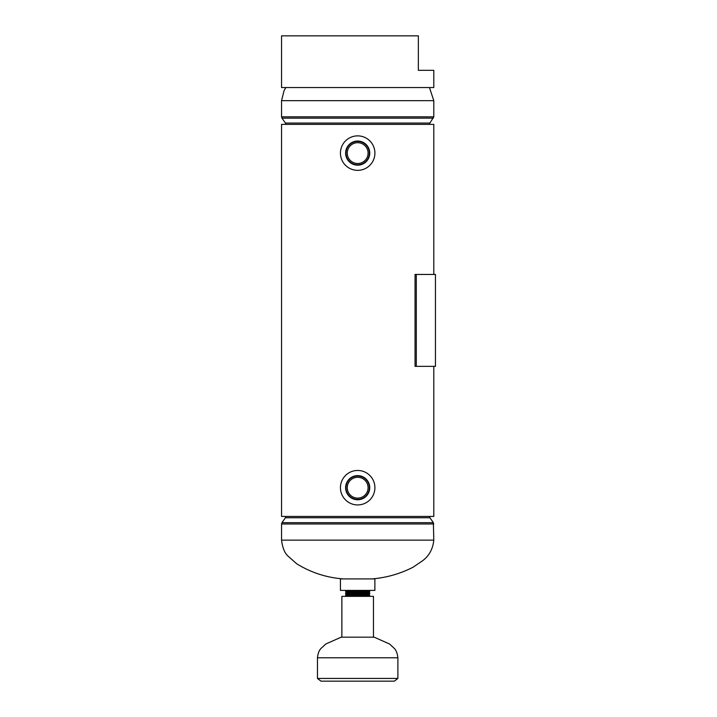 <?xml version="1.0" encoding="UTF-8"?>
<svg xmlns="http://www.w3.org/2000/svg" width="717" height="717" viewBox="0 0 717 717"><rect width="100%" height="100%" fill="white"/><g stroke="black" fill="none" stroke-linecap="round" stroke-linejoin="round"><path stroke-width="1.08" d="M433.794 366.36L433.794 516.428L281.548 516.428L281.548 124.382L433.794 124.382L433.794 274.441M374.883 578.915L340.441 578.915L340.441 590.405L374.883 590.405L374.883 578.915M345.612 487.694A12.064 12.064 0 0 0 357.675 499.767A12.064 12.064 0 0 0 369.739 487.694A12.064 12.064 0 0 0 357.675 475.631A12.064 12.064 0 0 0 345.612 487.694M345.988 487.694A11.687 11.687 0 0 0 357.675 499.382A11.687 11.687 0 0 0 369.354 487.694A11.687 11.687 0 0 0 357.675 476.016A11.687 11.687 0 0 0 345.988 487.694M347.261 487.694A10.414 10.414 0 0 0 357.675 498.109A10.414 10.414 0 0 0 368.081 487.694A10.414 10.414 0 0 0 357.675 477.289A10.414 10.414 0 0 0 347.261 487.694M374.91 487.694A17.235 17.235 0 0 0 357.675 470.46A17.235 17.235 0 0 0 340.441 487.694A17.235 17.235 0 0 0 357.675 504.929A17.235 17.235 0 0 0 374.91 487.694M345.612 153.106A12.064 12.064 0 0 0 357.675 165.17A12.064 12.064 0 0 0 369.739 153.106A12.064 12.064 0 0 0 357.675 141.043A12.064 12.064 0 0 0 345.612 153.106M345.988 153.106A11.687 11.687 0 0 0 357.675 164.785A11.687 11.687 0 0 0 369.354 153.106A11.687 11.687 0 0 0 357.675 141.419A11.687 11.687 0 0 0 345.988 153.106M347.261 153.106A10.414 10.414 0 0 0 357.675 163.512A10.414 10.414 0 0 0 368.081 153.106A10.414 10.414 0 0 0 357.675 142.692A10.414 10.414 0 0 0 347.261 153.106M374.91 153.106A17.235 17.235 0 0 0 357.675 135.871A17.235 17.235 0 0 0 340.441 153.106A17.235 17.235 0 0 0 357.675 170.341A17.235 17.235 0 0 0 374.91 153.106M373.467 637.18L373.467 596.356L341.875 596.356L341.875 637.18M368.538 590.629L346.813 590.566L368.538 590.566L369.739 591.274L345.612 591.498L369.739 591.498L368.583 592.206L346.759 592.206L345.773 592.798M368.583 592.206L346.759 592.269M357.675 593.748L345.612 593.748L345.612 592.798L369.739 592.798L369.739 593.748L357.675 593.748M346.759 594.339L368.592 594.276L346.759 594.339L345.612 595.056L369.739 595.271L345.612 595.056M346.813 595.979L368.538 595.979L346.203 596.356M317.461 657.776L397.89 657.776C397.352 653.223 396.089 650.032 394.09 648.195L389.537 643.991L374.193 637.18L341.158 637.18L325.814 643.991L321.261 648.195C319.253 650.032 317.99 653.223 317.461 657.776L317.461 678.443L397.89 678.443L394.359 681.15L320.983 681.15L317.461 678.443M429.474 70.32L418.352 70.32L433.794 70.32L418.352 70.32L418.352 35.85L281.548 35.85L281.548 87.555L433.794 87.555L433.794 70.32M416.299 366.36L435.452 366.36L435.452 274.441L416.299 274.441L416.299 366.36L415.053 366.36L415.053 274.441L416.299 274.441M343.309 578.915C326.45 577.642 310.891 572.578 296.623 563.723L288.126 556.195C284.694 553.148 282.498 547.797 281.548 540.134L433.794 540.134L433.373 522.657L281.969 522.657L281.548 523.984L433.794 523.984M285.859 516.428L285.438 517.746L429.904 517.746L433.373 522.657M429.474 87.555L433.794 100.667L281.548 100.667L284.084 90.575L285.868 87.555M433.794 100.667L433.794 116.817L429.904 123.055L285.438 123.055L285.859 124.382M433.373 118.144L281.969 118.144L281.548 116.817L433.794 116.817M372.033 578.915C386.517 577.696 400.203 573.797 413.1 567.201L422.689 560.667C429.187 555.809 432.889 548.962 433.794 540.134M281.548 540.134L281.548 523.984M285.438 517.746L281.969 522.657M429.904 517.746L429.483 516.428M281.548 100.667L281.548 116.817M285.438 123.055L281.969 118.144M429.904 123.055L429.483 124.382M368.592 592.269L369.578 592.798M346.759 594.276L345.773 593.748M346.804 595.917L345.612 595.271M368.538 595.917L369.739 595.271M368.538 595.979L369.147 596.356M368.592 594.276L369.578 593.748M368.583 594.339L369.739 595.056M346.804 590.629L345.612 591.274M346.759 592.206L345.612 591.498M397.89 657.776L397.89 678.443"/></g></svg>
